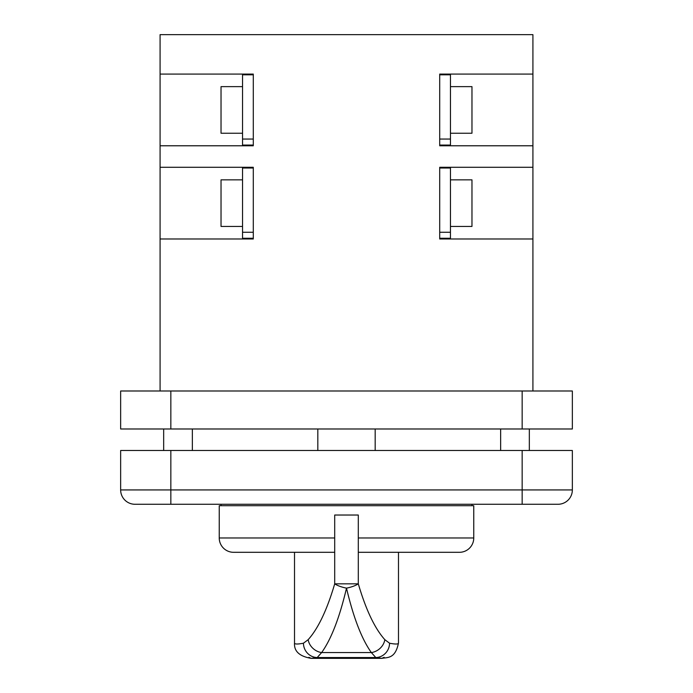 <?xml version="1.0" encoding="UTF-8"?>
<svg xmlns="http://www.w3.org/2000/svg" width="693" height="693" viewBox="0 0 693 693"><rect width="100%" height="100%" fill="white"/><g stroke="black" fill="none" stroke-linecap="round" stroke-linejoin="round"><path stroke-width="1.04" d="M384.139 657.319L381.834 658.35L375.797 657.536L371.361 652.572C361.711 639.033 353.421 617.558 346.5 588.149A14.336 4.219 -167.7 0 1 334.702 583.844L334.702 515.029L358.298 515.029L358.298 583.844A14.336 4.219 167.7 0 1 346.5 588.149C339.561 617.602 331.271 639.076 321.639 652.572L317.203 657.536L311.166 658.35L308.861 657.319M389.57 643.225A14.336 13.756 -78.8 0 1 375.797 657.536L317.203 657.536A14.336 13.756 -101.2 0 1 303.43 643.225L308.168 639.674C318.191 628.499 327.044 609.883 334.702 583.844L358.298 583.844C365.947 609.849 374.792 628.456 384.832 639.674L389.57 643.225C395.504 644.343 398.466 644.273 398.484 643.009L398.484 552.304M294.516 552.304L294.516 643.009C294.534 644.273 297.496 644.343 303.43 643.225M384.832 639.674A14.336 12.257 -36.8 0 1 371.361 652.572L321.639 652.572A14.336 12.257 -143.2 0 1 308.168 639.674M294.516 643.009C293.953 651.264 299.497 656.384 311.166 658.35L381.834 658.35C387.777 657.285 395.279 658.826 398.484 643.009M500.649 428.984L500.649 450.493M529.331 428.984L529.331 450.493M163.669 428.984L163.669 450.493M192.351 428.984L192.351 450.493M242.541 179.842L221.032 179.842L221.032 226.438L242.541 226.438M242.541 86.634L221.032 86.634L221.032 133.238L242.541 133.238M450.459 179.842L471.968 179.842L471.968 226.438L450.459 226.438M450.459 86.634L471.968 86.634L471.968 133.238L450.459 133.238M358.298 537.967L473.761 537.967L473.761 505.708L219.239 505.708L219.239 537.967A14.336 14.336 0 0 0 233.576 552.304L334.702 552.304M473.761 537.967A14.336 14.336 0 0 1 459.424 552.304L358.298 552.304M471.968 505.708L471.968 504.27M221.032 505.708L221.032 504.27M375.182 450.493L375.182 428.984M317.818 450.493L317.818 428.984M572.349 489.934A14.336 14.336 0 0 1 558.012 504.27L134.988 504.27A14.336 14.336 0 0 1 120.651 489.934L120.651 450.493L572.349 450.493L572.349 489.934A14.336 14.336 0 0 1 558.012 504.27A14.336 14.336 0 0 0 572.349 489.934L522.158 489.934L522.158 450.493M532.917 390.991L532.917 238.99L439.709 238.99L439.709 167.29L532.917 167.29L532.917 145.781L439.709 145.781L439.709 74.082L532.917 74.082L532.917 34.65L160.083 34.65L160.083 390.991M439.709 168.009L450.459 168.009L450.459 238.271L439.709 238.271M160.083 238.99L253.291 238.99L253.291 167.29L160.083 167.29M160.083 145.781L253.291 145.781L253.291 74.082L160.083 74.082M532.917 145.781L532.917 74.082M532.917 238.99L532.917 167.29M439.709 74.801L450.459 74.801L450.459 145.062L439.709 145.062M170.842 390.991L572.349 390.991L572.349 428.984L120.651 428.984L120.651 390.991L170.842 390.991L170.842 428.984M450.459 139.05L439.709 139.05M450.459 232.25L439.709 232.25M253.291 139.05L242.541 139.05L242.541 74.801L253.291 74.801M242.541 139.05L242.541 145.062L253.291 145.062M253.291 232.25L242.541 232.25L242.541 168.009L253.291 168.009M242.541 232.25L242.541 238.271L253.291 238.271M219.239 537.967L334.702 537.967M522.158 390.991L522.158 428.984M134.988 504.27A14.336 14.336 0 0 1 120.651 489.934L170.842 489.934L170.842 450.493M170.842 504.27L170.842 489.934L522.158 489.934L522.158 504.27"/></g></svg>
